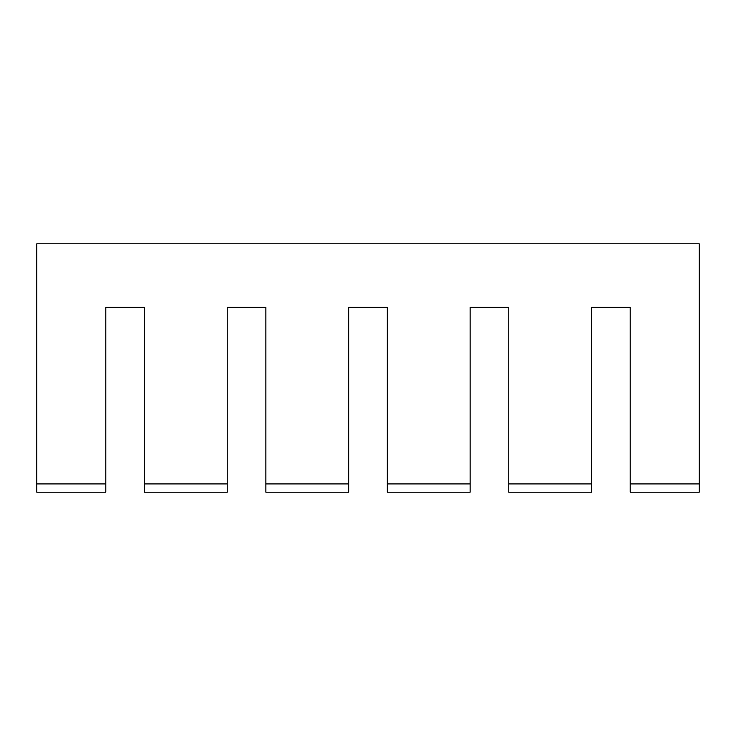 <?xml version="1.0" encoding="UTF-8"?>
<svg xmlns="http://www.w3.org/2000/svg" width="736" height="736" viewBox="0 0 736 736"><rect width="100%" height="100%" fill="white"/><g stroke="black" fill="none" stroke-linecap="round" stroke-linejoin="round"><path stroke-width="1.1" d="M699.2 483.92L699.2 243.8L36.8 243.8L36.8 492.2L105.8 492.2L105.8 307.28L144.44 307.28L144.44 483.92L227.24 483.92L227.24 307.28L265.88 307.28L265.88 483.92L348.68 483.92L348.68 307.28L387.32 307.28L387.32 483.92L470.12 483.92L470.12 307.28L508.76 307.28L508.76 483.92L591.56 483.92L591.56 307.28L630.2 307.28L630.2 483.92L699.2 483.92L699.2 492.2L630.2 492.2L630.2 483.92M508.76 483.92L508.76 492.2L591.56 492.2L591.56 483.92M387.32 483.92L387.32 492.2L470.12 492.2L470.12 483.92M348.68 483.92L348.68 492.2L265.88 492.2L265.88 483.92M227.24 483.92L227.24 492.2L144.44 492.2L144.44 483.92M36.8 483.92L105.8 483.92"/></g></svg>
